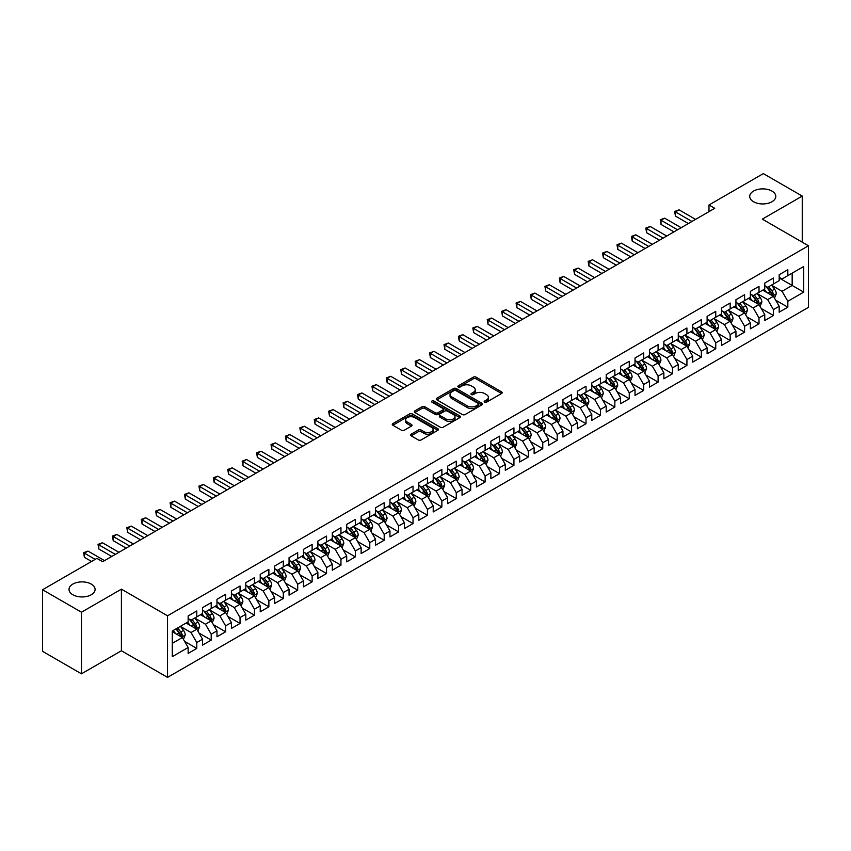 <?xml version="1.0" encoding="UTF-8"?>
<svg xmlns="http://www.w3.org/2000/svg" width="851" height="851" viewBox="0 0 851 851"><rect width="100%" height="100%" fill="white"/><g stroke="black" fill="none" stroke-linecap="round" stroke-linejoin="round"><path stroke-width="1.28" d="M484.57 402.183A1.404 0.808 0 0 0 486.549 402.183L501.59 393.502A2 1.159 0 0 0 502.175 392.683A2 1.159 0 0 0 501.59 391.864L476.113 377.163A2 1.159 0 0 0 473.284 377.163L458.253 385.843A1.404 0.808 0 0 0 457.849 386.407A1.404 0.808 0 0 0 458.253 386.982A1.404 0.808 0 0 0 460.231 386.982L462.178 385.865A6.404 3.702 0 0 1 471.241 385.865L473.358 387.088A6.404 3.702 0 0 1 475.23 389.705A6.404 3.702 0 0 1 473.358 392.311L471.411 393.439A1.404 0.808 0 0 0 471.007 394.013A1.404 0.808 0 0 0 471.411 394.577A1.404 0.808 0 0 0 473.39 394.577L475.337 393.46A6.404 3.702 0 0 1 484.4 393.46L486.517 394.683A6.404 3.702 0 0 1 488.389 397.3A6.404 3.702 0 0 1 486.517 399.906L484.57 401.034A1.404 0.808 0 0 0 484.166 401.608A1.404 0.808 0 0 0 484.57 402.183L484.57 401.034M91.27 584.094A13.052 7.531 0 0 0 77.058 582.456A13.052 7.531 0 0 0 69.005 589.413A13.052 7.531 0 0 0 72.824 594.743A13.052 7.531 0 0 0 87.047 596.381A13.052 7.531 0 0 0 95.099 589.413A13.052 7.531 0 0 0 91.27 584.094M771.974 191.092A13.052 7.531 0 0 0 757.762 189.454A13.052 7.531 0 0 0 749.71 196.411A13.052 7.531 0 0 0 753.529 201.74A13.052 7.531 0 0 0 767.751 203.378A13.052 7.531 0 0 0 775.804 196.411A13.052 7.531 0 0 0 771.974 191.092M411.171 434.18A2 1.159 0 0 0 410.586 434.999A2 1.159 0 0 0 411.171 435.818L418.32 439.946A2 1.159 0 0 0 421.149 439.946L437.839 430.298A2 1.159 0 0 0 438.425 429.489A2 1.159 0 0 0 437.839 428.67L412.373 413.958A2 1.159 0 0 0 409.544 413.958L392.843 423.607A2 1.159 0 0 0 392.258 424.415A2 1.159 0 0 0 392.843 425.234L401.481 430.223A2 1.159 0 0 0 404.31 430.223L411.448 426.096A2 1.159 0 0 0 412.044 425.277A2 1.159 0 0 0 411.448 424.458L407.172 421.99A5.351 3.096 0 0 1 405.608 419.809A5.351 3.096 0 0 1 408.905 416.947A5.351 3.096 0 0 1 414.745 417.618L431.51 427.298A5.351 3.096 0 0 1 433.074 429.489A5.351 3.096 0 0 1 429.776 432.34A5.351 3.096 0 0 1 423.936 431.67L421.149 430.053A2 1.159 0 0 0 418.32 430.053L411.171 434.18L411.171 435.818L418.32 431.723L418.32 430.053M81.473 612.22L81.473 673.811L121.406 650.76L121.406 589.169L81.473 612.22L42.55 589.754L96.897 558.373L102.663 561.703L714.744 208.314L708.979 204.985L708.979 211.644M121.406 589.169L167.53 615.794L808.45 245.769L808.45 307.36L167.53 677.385L167.53 615.794M802.248 242.195L802.248 196.081L762.315 219.132L808.45 245.769M802.248 196.081L763.326 173.615L708.979 204.985M462.316 414.533A2 1.159 0 0 0 465.157 414.533L481.847 404.895A2 1.159 0 0 0 482.432 404.076A2 1.159 0 0 0 481.847 403.257L456.381 388.556A2 1.159 0 0 0 453.551 388.556L436.85 398.194A2 1.159 0 0 0 436.265 399.013A2 1.159 0 0 0 436.85 399.832L462.316 414.533M432.531 402.48A1.404 0.808 0 0 1 433.946 402.683L433.946 401.012L459.848 415.969A2 1.159 0 0 1 460.434 416.777A2 1.159 0 0 1 459.848 417.596L443.148 427.234A2 1.159 0 0 1 440.318 427.234L414.852 412.533L421.99 408.437L421.99 406.778L414.852 410.895A2 1.159 0 0 0 414.267 411.714A2 1.159 0 0 0 414.852 412.533L414.852 410.895M421.99 408.437A2 1.159 0 0 1 424.83 408.437L424.83 406.778A2 1.159 0 0 0 421.99 406.778M424.83 406.778L435.159 412.735A2 1.159 0 0 0 437.988 412.735L442.722 410.001A2 1.159 0 0 0 443.307 409.182A2 1.159 0 0 0 442.722 408.363L431.968 402.161A1.404 0.808 0 0 1 431.563 401.587A1.404 0.808 0 0 1 432.425 400.842A1.404 0.808 0 0 1 433.946 401.012M779.186 277.979L792.164 285.468L792.164 273.15L803.695 266.491L787.835 275.65L787.835 269.735L779.186 274.735L779.186 280.639L773.421 283.968L773.421 278.064L764.772 283.053L764.772 288.968L759.007 292.297L759.007 286.383L750.359 291.382L750.359 297.286L744.593 300.616L744.593 294.712L735.945 299.701L735.945 305.615L730.169 308.934L730.169 303.03L721.52 308.019L721.52 313.934L715.755 317.263L715.755 311.349L707.107 316.349L707.107 322.252L701.341 325.582L701.341 319.678L692.693 324.667L692.693 330.582L686.927 333.911L686.927 327.997L678.279 332.996L678.279 338.9L672.513 342.23L672.513 336.326L663.865 341.315L663.865 347.229L658.1 350.548L658.1 344.644L649.451 349.633L649.451 355.548L643.675 358.877L643.675 352.963L635.027 357.963L635.027 363.866L629.261 367.196L629.261 361.292L620.613 366.281L620.613 372.195L614.847 375.525L614.847 369.611L606.199 374.61L606.199 380.514L600.434 383.844L600.434 377.94L591.785 382.929L591.785 388.843L586.02 392.162L586.02 386.258L577.372 391.247L577.372 397.162L571.606 400.491L571.606 394.577L562.958 399.576L562.958 405.48L557.182 408.81L557.182 402.906L548.533 407.895L548.533 413.809L542.768 417.139L542.768 411.224L534.12 416.224L534.12 422.128L528.354 425.457L528.354 419.554L519.706 424.543L519.706 430.457L513.94 433.776L513.94 427.872L505.292 432.861L505.292 438.776L499.526 442.105L499.526 436.191L490.878 441.19L490.878 447.094L485.113 450.424L485.113 444.52L476.464 449.509L476.464 455.423L470.688 458.753L470.688 452.838L462.04 457.838L462.04 463.742L456.274 467.071L456.274 461.168L447.626 466.157L447.626 472.071L441.86 475.39L441.86 469.486L433.212 474.475L433.212 480.389L427.447 483.719L427.447 477.805L418.798 482.804L418.798 488.708L413.033 492.038L413.033 486.134L404.385 491.123L404.385 497.037L398.619 500.367L398.619 494.452L389.971 499.452L389.971 505.356L384.195 508.685L384.195 502.781L375.546 507.77L375.546 513.674L369.781 517.004L369.781 511.1L361.132 516.089L361.132 522.003L355.367 525.333L355.367 519.418L346.719 524.418L346.719 530.322L340.953 533.651L340.953 527.748L332.305 532.737L332.305 538.651L326.539 541.981L326.539 536.066L317.891 541.066L317.891 546.97L312.126 550.299L312.126 544.395L303.477 549.384L303.477 555.288L297.701 558.618L297.701 552.714L289.053 557.703L289.053 563.617L283.287 566.947L283.287 561.032L274.639 566.032L274.639 571.936L268.873 575.265L268.873 569.362L260.225 574.351L260.225 580.265L254.46 583.595L254.46 577.68L245.811 582.68L245.811 588.584L240.046 591.913L240.046 586.009L231.398 590.998L231.398 596.902L225.632 600.232L225.632 594.328L216.984 599.317L216.984 605.231L211.208 608.561L211.208 602.646L202.559 607.646L202.559 613.55L196.794 616.879L196.794 610.975L188.145 615.964L188.145 621.879L172.285 631.027L172.285 656.664L188.145 647.505L182.38 637.527L172.285 631.697M803.695 266.491L803.695 292.127L787.835 301.286L782.069 291.297L771.623 285.266M775.655 300.158L787.835 307.19L787.835 301.286M787.835 307.19L779.186 312.189L779.186 306.275L773.421 309.604L767.655 299.616L757.199 293.584M761.241 308.488L773.421 315.519L773.421 309.604M773.421 315.519L764.772 320.508L764.772 314.604L759.007 317.934L753.241 307.945L742.785 301.903M746.827 316.806L759.007 323.837L759.007 317.934M759.007 323.837L750.359 328.826L750.359 322.923L744.593 326.252L738.828 316.264L728.371 310.232M732.413 325.125L744.593 332.156L744.593 326.252M744.593 332.156L735.945 337.156L735.945 331.241L730.169 334.571L724.403 324.582L713.957 318.551M717.989 333.454L730.169 340.485L730.169 334.571M730.169 340.485L721.52 345.474L721.52 339.57L715.755 342.9L709.989 332.911L699.543 326.88M703.575 341.772L715.755 348.804L715.755 342.9M715.755 348.804L707.107 353.803L707.107 347.889L701.341 351.218L695.575 341.23L685.129 335.198M689.161 350.101L701.341 357.133L701.341 351.218M701.341 357.133L692.693 362.122L692.693 356.218L686.927 359.548L681.162 349.559L670.705 343.517M674.747 358.42L686.927 365.451L686.927 359.548M686.927 365.451L678.279 370.44L678.279 364.536L672.513 367.866L666.748 357.877L656.291 351.846M660.333 366.738L672.513 373.77L672.513 367.866M672.513 373.77L663.865 378.769L663.865 372.855L658.1 376.185L652.334 366.196L641.877 360.164M645.92 375.068L658.1 382.099L658.1 376.185M658.1 382.099L649.451 387.088L649.451 381.184L643.675 384.514L637.91 374.525L627.464 368.494M631.495 383.386L643.675 390.418L643.675 384.514M643.675 390.418L635.027 395.417L635.027 389.503L629.261 392.832L623.496 382.844L613.05 376.812M617.081 391.705L629.261 398.747L629.261 392.832M629.261 398.747L620.613 403.736L620.613 397.832L614.847 401.161L609.082 391.173L598.636 385.131M602.668 400.034L614.847 407.065L614.847 401.161M614.847 407.065L606.199 412.054L606.199 406.15L600.434 409.48L594.668 399.491L584.212 393.46M588.254 408.352L600.434 415.384L600.434 409.48M600.434 415.384L591.785 420.383L591.785 414.469L586.02 417.798L580.254 407.81L569.798 401.778M573.84 416.682L586.02 423.713L586.02 417.798M586.02 423.713L577.372 428.702L577.372 422.798L571.606 426.128L565.841 416.139L555.384 410.108M559.426 425L571.606 432.031L571.606 426.128M571.606 432.031L562.958 437.031L562.958 431.117L557.182 434.446L551.416 424.458L540.97 418.426M545.002 433.319L557.182 440.361L557.182 434.446M557.182 440.361L548.533 445.35L548.533 439.446L542.768 442.765L537.002 432.787L526.556 426.745M530.588 441.648L542.768 448.679L542.768 442.765M542.768 448.679L534.12 453.668L534.12 447.764L528.354 451.094L522.588 441.105L512.142 435.074M516.174 449.966L528.354 456.998L528.354 451.094M528.354 456.998L519.706 461.997L519.706 456.083L513.94 459.412L508.175 449.424L497.718 443.392M501.76 458.295L513.94 465.327L513.94 459.412M513.94 465.327L505.292 470.316L505.292 464.412L499.526 467.742L493.761 457.753L483.304 451.721M487.346 466.614L499.526 473.645L499.526 467.742M499.526 473.645L490.878 478.645L490.878 472.73L485.113 476.06L479.347 466.071L468.89 460.04M472.933 474.932L485.113 481.974L485.113 476.06M485.113 481.974L476.464 486.963L476.464 481.06L470.688 484.379L464.923 474.401L454.477 468.358M458.508 483.262L470.688 490.293L470.688 484.379M470.688 490.293L462.04 495.282L462.04 489.378L456.274 492.708L450.509 482.719L440.063 476.688M444.094 491.58L456.274 498.612L456.274 492.708M456.274 498.612L447.626 503.611L447.626 497.697L441.86 501.026L436.095 491.038L425.649 485.006M429.681 499.909L441.86 506.941L441.86 501.026M441.86 506.941L433.212 511.93L433.212 506.026L427.447 509.355L421.681 499.367L411.224 493.335M415.267 508.228L427.447 515.259L427.447 509.355M427.447 515.259L418.798 520.259L418.798 514.344L413.033 517.674L407.267 507.685L396.811 501.654M400.853 516.546L413.033 523.588L413.033 517.674M413.033 523.588L404.385 528.577L404.385 522.674L398.619 525.992L392.854 516.014L382.397 509.972M386.439 524.876L398.619 531.907L398.619 525.992M398.619 531.907L389.971 536.896L389.971 530.992L384.195 534.322L378.429 524.333L367.983 518.302M372.015 533.194L384.195 540.225L384.195 534.322M384.195 540.225L375.546 545.225L375.546 539.311L369.781 542.64L364.015 532.652L353.569 526.62M357.601 541.523L369.781 548.555L369.781 542.64M369.781 548.555L361.132 553.544L361.132 547.64L355.367 550.969L349.601 540.981L339.155 534.949M343.187 549.842L355.367 556.873L355.367 550.969M355.367 556.873L346.719 561.873L346.719 555.958L340.953 559.288L335.188 549.299L324.731 543.268M328.773 558.16L340.953 565.202L340.953 559.288M340.953 565.202L332.305 570.191L332.305 564.287L326.539 567.606L320.774 557.628L310.317 551.586M314.359 566.489L326.539 573.521L326.539 567.606M326.539 573.521L317.891 578.51L317.891 572.606L312.126 575.936L306.36 565.947L295.903 559.915M299.946 574.808L312.126 581.839L312.126 575.936M312.126 581.839L303.477 586.839L303.477 580.925L297.701 584.254L291.936 574.265L281.49 568.234M285.521 583.137L297.701 590.168L297.701 584.254M297.701 590.168L289.053 595.157L289.053 589.254L283.287 592.583L277.522 582.595L267.076 576.563M271.107 591.456L283.287 598.487L283.287 592.583M283.287 598.487L274.639 603.487L274.639 597.572L268.873 600.902L263.108 590.913L252.662 584.882M256.694 599.774L268.873 606.816L268.873 600.902M268.873 606.816L260.225 611.805L260.225 605.891L254.46 609.22L248.694 599.242L238.237 593.2M242.28 608.103L254.46 615.135L254.46 609.22M254.46 615.135L245.811 620.124L245.811 614.22L240.046 617.549L234.28 607.561L223.824 601.529M227.866 616.422L240.046 623.453L240.046 617.549M240.046 623.453L231.398 628.453L231.398 622.538L225.632 625.868L219.866 615.879L209.41 609.848M213.452 624.751L225.632 631.782L225.632 625.868M225.632 631.782L216.984 636.771L216.984 630.868L211.208 634.197L205.442 624.208L194.996 618.177M199.028 633.07L211.208 640.101L211.208 634.197M211.208 640.101L202.559 645.101L202.559 639.186L196.794 642.516L191.028 632.527L180.582 626.496M184.614 641.388L196.794 648.43L196.794 642.516M196.794 648.43L188.145 653.419L188.145 647.505M188.145 618.549L191.028 620.209L196.794 616.879M172.285 643.345L182.38 637.527M202.559 610.22L205.442 611.89L211.208 608.561M191.028 632.527L196.794 629.197L186.124 623.038M202.559 639.186L196.794 629.197M216.984 601.902L219.866 603.561L225.632 600.232M205.442 624.208L211.208 620.879L200.549 614.72M216.984 630.868L211.208 620.879M231.398 593.583L234.28 595.243L240.046 591.913M219.866 615.879L225.632 612.55L214.963 606.391M231.398 622.538L225.632 612.55M245.811 585.254L248.694 586.924L254.46 583.595M234.28 607.561L240.046 604.231L229.376 598.072M245.811 614.22L240.046 604.231M260.225 576.935L263.108 578.595L268.873 575.265M248.694 599.242L254.46 595.913L243.79 589.754M260.225 605.891L254.46 595.913M274.639 568.606L277.522 570.276L283.287 566.947M263.108 590.913L268.873 587.584L258.204 581.424M274.639 597.572L268.873 587.584M289.053 560.288L291.936 561.947L297.701 558.618M277.522 582.595L283.287 579.265L272.618 573.106M289.053 589.254L283.287 579.265M303.477 551.969L306.36 553.629L312.126 550.299M291.936 574.265L297.701 570.936L287.042 564.777M303.477 580.925L297.701 570.936M317.891 543.64L320.774 545.31L326.539 541.981M306.36 565.947L312.126 562.617L301.456 556.458M317.891 572.606L312.126 562.617M332.305 535.322L335.188 536.981L340.953 533.651M320.774 557.628L326.539 554.299L315.87 548.14M332.305 564.287L326.539 554.299M346.719 526.992L349.601 528.662L355.367 525.333M335.188 549.299L340.953 545.97L330.284 539.811M346.719 555.958L340.953 545.97M361.132 518.674L364.015 520.333L369.781 517.004M349.601 540.981L355.367 537.651L344.698 531.492M361.132 547.64L355.367 537.651M375.546 510.355L378.429 512.015L384.195 508.685M364.015 532.652L369.781 529.322L359.111 523.163M375.546 539.311L369.781 529.322M389.971 502.026L392.854 503.696L398.619 500.367M378.429 524.333L384.195 521.003L373.536 514.844M389.971 530.992L384.195 521.003M404.385 493.708L407.267 495.367L413.033 492.038M392.854 516.014L398.619 512.685L387.95 506.526M404.385 522.674L398.619 512.685M418.798 485.378L421.681 487.049L427.447 483.719M407.267 507.685L413.033 504.356L402.363 498.197M418.798 514.344L413.033 504.356M433.212 477.06L436.095 478.719L441.86 475.39M421.681 499.367L427.447 496.037L416.777 489.878M433.212 506.026L427.447 496.037M447.626 468.741L450.509 470.401L456.274 467.071M436.095 491.038L441.86 487.708L431.191 481.549M447.626 497.697L441.86 487.708M462.04 460.412L464.923 462.082L470.688 458.753M450.509 482.719L456.274 479.39L445.605 473.23M462.04 489.378L456.274 479.39M476.464 452.094L479.347 453.753L485.113 450.424M464.923 474.401L470.688 471.071L460.029 464.912M476.464 481.06L470.688 471.071M490.878 443.765L493.761 445.435L499.526 442.105M479.347 466.071L485.113 462.742L474.443 456.583M490.878 472.73L485.113 462.742M505.292 435.446L508.175 437.106L513.94 433.776M493.761 457.753L499.526 454.423L488.857 448.264M505.292 464.412L499.526 454.423M519.706 427.128L522.588 428.787L528.354 425.457M508.175 449.424L513.94 446.094L503.271 439.935M519.706 456.083L513.94 446.094M534.12 418.798L537.002 420.468L542.768 417.139M522.588 441.105L528.354 437.776L517.685 431.617M534.12 447.764L528.354 437.776M548.533 410.48L551.416 412.139L557.182 408.81M537.002 432.787L542.768 429.457L532.098 423.298M548.533 439.446L542.768 429.457M562.958 402.151L565.841 403.821L571.606 400.491M551.416 424.458L557.182 421.128L546.523 414.969M562.958 431.117L557.182 421.128M577.372 393.832L580.254 395.492L586.02 392.162M565.841 416.139L571.606 412.809L560.937 406.65M577.372 422.798L571.606 412.809M591.785 385.514L594.668 387.173L600.434 383.844M580.254 407.81L586.02 404.48L575.35 398.321M591.785 414.469L586.02 404.48M606.199 377.184L609.082 378.855L614.847 375.525M594.668 399.491L600.434 396.162L589.764 390.003M606.199 406.15L600.434 396.162M620.613 368.866L623.496 370.525L629.261 367.196M609.082 391.173L614.847 387.843L604.178 381.684M620.613 397.832L614.847 387.843M635.027 360.537L637.91 362.207L643.675 358.877M623.496 382.844L629.261 379.514L618.592 373.355M635.027 389.503L629.261 379.514M649.451 352.218L652.334 353.878L658.1 350.548M637.91 374.525L643.675 371.196L633.016 365.036M649.451 381.184L643.675 371.196M663.865 343.9L666.748 345.559L672.513 342.23M652.334 366.196L658.1 362.866L647.43 356.707M663.865 372.855L658.1 362.866M678.279 335.571L681.162 337.241L686.927 333.911M666.748 357.877L672.513 354.548L661.844 348.389M678.279 364.536L672.513 354.548M692.693 327.252L695.575 328.911L701.341 325.582M681.162 349.559L686.927 346.229L676.258 340.07M692.693 356.218L686.927 346.229M707.107 318.923L709.989 320.593L715.755 317.263M695.575 341.23L701.341 337.9L690.672 331.741M707.107 347.889L701.341 337.9M721.52 310.604L724.403 312.264L730.169 308.934M709.989 332.911L715.755 329.582L705.085 323.423M721.52 339.57L715.755 329.582M735.945 302.286L738.828 303.945L744.593 300.616M724.403 324.582L730.169 321.252L719.51 315.093M735.945 331.241L730.169 321.252M750.359 293.957L753.241 295.627L759.007 292.297M738.828 316.264L744.593 312.934L733.924 306.775M750.359 322.923L744.593 312.934M764.772 285.638L767.655 287.298L773.421 283.968M753.241 307.945L759.007 304.615L748.337 298.456M764.772 314.604L759.007 304.615M779.186 277.309L782.069 278.979L787.835 275.65M767.655 299.616L773.421 296.286L762.751 290.127M779.186 306.275L773.421 296.286M42.55 589.754L42.55 651.334L81.473 673.811M121.406 650.76L167.53 677.385M782.069 291.297L792.164 285.468L803.695 292.127M485.134 402.374L486.517 401.576A6.404 3.702 0 0 0 488.389 398.959L488.389 397.3M475.23 389.705L475.23 391.364A6.404 3.702 0 0 1 473.358 393.981L471.975 394.779M501.558 393.513L476.113 378.823A2 1.159 0 0 0 473.284 378.823L458.817 387.184M481.847 403.257L481.847 404.895L456.381 390.215A2 1.159 0 0 0 453.551 390.215L436.882 399.842M478.315 404.65A1.404 0.808 0 0 0 478.719 404.076A1.404 0.808 0 0 0 478.315 403.502L455.955 390.598A1.404 0.808 0 0 0 453.977 390.598L451.924 391.779A6.404 3.702 0 0 0 450.041 394.396A6.404 3.702 0 0 0 451.924 397.013L467.199 405.831A6.404 3.702 0 0 0 476.262 405.831L478.315 404.65L478.315 406.31A1.404 0.808 0 0 0 478.719 405.746L478.719 404.076M450.041 394.396L450.041 396.066A6.404 3.702 0 0 0 451.924 398.672L451.924 397.013M478.315 406.31L476.262 407.501A6.404 3.702 0 0 1 467.199 407.501L451.924 398.672M424.83 408.437L435.159 414.405A2 1.159 0 0 0 437.988 414.405L442.722 411.661A2 1.159 0 0 0 443.307 410.852L443.307 409.182M433.946 402.683L459.817 417.618M445.871 418.926A5.351 3.096 0 0 0 451.711 419.596A5.351 3.096 0 0 0 455.008 416.745A5.351 3.096 0 0 0 453.445 414.554L447.53 411.139A2 1.159 0 0 0 444.701 411.139L439.967 413.884A2 1.159 0 0 0 439.382 414.703A2 1.159 0 0 0 439.967 415.511L445.871 418.926L445.871 420.585A5.351 3.096 0 0 0 451.711 421.256A5.351 3.096 0 0 0 455.008 418.405L455.008 416.745M439.382 414.703L439.382 416.362A2 1.159 0 0 0 439.967 417.181L439.967 415.511M445.871 420.585L439.967 417.181M433.074 429.489L433.074 431.149A5.351 3.096 0 0 1 429.776 433.999A5.351 3.096 0 0 1 423.936 433.329L421.149 431.723A2 1.159 0 0 0 418.32 431.723M405.608 419.809L405.608 421.468A5.351 3.096 0 0 0 407.172 423.649L407.172 421.99M411.427 426.106L407.172 423.649M437.818 430.319L412.373 415.628A2 1.159 0 0 0 409.544 415.628L392.875 425.255M774.484 298.137L776.272 293.776A5.404 3.117 -120 0 0 774.548 289.17L771.485 285.085M766.613 292.361L764.283 289.244M766.049 286.372L770.081 291.755A5.404 3.117 60 0 1 771.623 295.01L773.357 294.01A5.404 3.117 -120 0 0 771.814 290.755L768.751 286.67M766.996 286.925L770.783 291.967A2.755 1.585 60 0 1 771.283 292.808L773.357 294.01M691.969 221.462L675.439 211.92L679.045 209.835L695.575 219.388M688.363 223.547L675.439 216.08L675.439 211.92L674.641 211.463L679.045 209.835M675.439 216.08L674.641 211.463M760.071 306.456L761.858 302.094A5.404 3.117 -120 0 0 760.134 297.499L757.071 293.414M752.188 300.68L749.869 297.573M751.635 294.701L755.667 300.073A5.404 3.117 60 0 1 757.209 303.328L758.943 302.328A5.404 3.117 -120 0 0 757.39 299.084L754.337 294.989M752.582 295.244L756.369 300.297A2.755 1.585 60 0 1 756.869 301.126L758.943 302.328M745.657 314.785L747.444 310.424A5.404 3.117 -120 0 0 745.721 305.817L742.657 301.733M737.774 308.998L735.445 305.892M737.221 303.02L741.253 308.402A5.404 3.117 60 0 1 742.795 311.647L744.529 310.647A5.404 3.117 -120 0 0 742.976 307.402L739.913 303.318M738.168 303.573L741.955 308.615A2.755 1.585 60 0 1 742.455 309.456L744.529 310.647M677.556 229.791L661.025 220.239L664.631 218.164L681.162 227.706M673.949 231.866L661.025 224.409L661.025 220.239L660.227 219.781L664.631 218.164M661.025 224.409L660.227 219.781M663.142 238.11L646.611 228.568L650.207 226.483L666.748 236.035M659.536 240.195L646.611 232.727L646.611 228.568L645.813 228.111L650.207 226.483M646.611 232.727L645.813 228.111M731.243 323.103L733.03 318.742A5.404 3.117 -120 0 0 731.307 314.147L728.243 310.051M723.361 317.327L721.031 314.221M722.807 311.338L726.839 316.721A5.404 3.117 60 0 1 728.382 319.976L730.115 318.976A5.404 3.117 -120 0 0 728.562 315.721L725.499 311.636M723.754 311.892L727.541 316.944A2.755 1.585 60 0 1 728.041 317.774L730.115 318.976M716.829 331.433L718.616 327.071A5.404 3.117 -120 0 0 716.882 322.465L713.829 318.38M708.947 325.646L706.617 322.54M708.383 319.668L712.415 325.05A5.404 3.117 60 0 1 713.968 328.295L715.691 327.295A5.404 3.117 -120 0 0 714.149 324.05L711.085 319.955M709.34 320.21L713.117 325.263A2.755 1.585 60 0 1 713.617 326.103L715.691 327.295M648.728 246.439L632.187 236.886L635.793 234.812L652.334 244.354M645.122 248.513L632.187 241.046L632.187 236.886L631.399 236.429L635.793 234.812M632.187 241.046L631.399 236.429M634.314 254.757L617.773 245.216L621.379 243.131L637.91 252.673M630.708 256.842L617.773 249.375L617.773 245.216L616.986 244.758L621.379 243.131M617.773 249.375L616.986 244.758M702.405 339.751L704.192 335.39A5.404 3.117 -120 0 0 702.469 330.784L699.405 326.699M694.533 333.975L692.203 330.858M693.969 327.986L698.001 333.369A5.404 3.117 60 0 1 699.554 336.613L701.277 335.624A5.404 3.117 -120 0 0 699.735 332.369L696.671 328.284M694.927 328.539L698.703 333.581A2.755 1.585 60 0 1 699.203 334.422L701.277 335.624M619.89 263.076L603.359 253.534L606.965 251.449L623.496 261.002M616.294 265.161L603.359 257.693L603.359 253.534L602.572 253.077L606.965 251.449M603.359 257.693L602.572 253.077M687.991 348.07L689.778 343.708A5.404 3.117 -120 0 0 688.055 339.113L684.991 335.028M680.119 342.293L677.79 339.187M679.555 336.315L683.587 341.687A5.404 3.117 60 0 1 685.129 344.942L686.863 343.942A5.404 3.117 -120 0 0 685.321 340.698L682.257 336.602M680.502 336.858L684.289 341.911A2.755 1.585 60 0 1 684.789 342.74L686.863 343.942M605.476 271.405L588.945 261.853L592.551 259.778L609.082 269.32M601.87 273.479L588.945 266.023L588.945 261.853L588.147 261.395L592.551 259.778M588.945 266.023L588.147 261.395M673.577 356.399L675.364 352.037A5.404 3.117 -120 0 0 673.641 347.431L670.577 343.347M665.695 350.612L663.376 347.506M665.142 344.634L669.173 350.016A5.404 3.117 60 0 1 670.716 353.261L672.45 352.261A5.404 3.117 -120 0 0 670.896 349.016L667.844 344.932M666.088 345.187L669.875 350.229A2.755 1.585 60 0 1 670.375 351.069L672.45 352.261M659.163 364.717L660.95 360.356A5.404 3.117 -120 0 0 659.227 355.761L656.164 351.665M651.281 358.941L648.951 355.835M650.728 352.952L654.759 358.335A5.404 3.117 60 0 1 656.302 361.59L658.036 360.59A5.404 3.117 -120 0 0 656.483 357.335L653.419 353.25M651.675 353.505L655.461 358.558A2.755 1.585 60 0 1 655.961 359.388L658.036 360.59M644.75 373.046L646.537 368.685A5.404 3.117 -120 0 0 644.813 364.079L641.75 359.994M636.867 367.26L634.538 364.154M636.314 361.281L640.346 366.664A5.404 3.117 60 0 1 641.888 369.908L643.622 368.909A5.404 3.117 -120 0 0 642.069 365.664L639.005 361.569M637.261 361.824L641.048 366.877A2.755 1.585 60 0 1 641.548 367.717L643.622 368.909M630.336 381.365L632.123 377.004A5.404 3.117 -120 0 0 630.389 372.398L627.336 368.313M622.453 375.589L620.124 372.472M621.89 369.6L625.921 374.983A5.404 3.117 60 0 1 627.474 378.227L629.197 377.238A5.404 3.117 -120 0 0 627.655 373.983L624.591 369.898M622.847 370.153L626.623 375.195A2.755 1.585 60 0 1 627.123 376.036L629.197 377.238M615.911 389.684L617.698 385.322A5.404 3.117 -120 0 0 615.975 380.727L612.911 376.642M608.039 383.907L605.71 380.801M607.476 377.929L611.507 383.301A5.404 3.117 60 0 1 613.06 386.556L614.784 385.556A5.404 3.117 -120 0 0 613.241 382.312L610.178 378.216M608.433 378.472L612.209 383.524A2.755 1.585 60 0 1 612.709 384.354L614.784 385.556M601.497 398.013L603.285 393.651A5.404 3.117 -120 0 0 601.561 389.045L598.498 384.96M593.626 392.226L591.296 389.12M593.062 386.248L597.094 391.63A5.404 3.117 60 0 1 598.636 394.875L600.37 393.875A5.404 3.117 -120 0 0 598.827 390.63L595.764 386.545M594.009 386.801L597.796 391.843A2.755 1.585 60 0 1 598.296 392.683L600.37 393.875M587.084 406.331L588.871 401.97A5.404 3.117 -120 0 0 587.147 397.374L584.084 393.279M579.201 400.555L576.882 397.449M578.648 394.566L582.68 399.949A5.404 3.117 60 0 1 584.222 403.204L585.956 402.204A5.404 3.117 -120 0 0 584.403 398.949L581.35 394.864M579.595 395.119L583.382 400.172A2.755 1.585 60 0 1 583.882 401.002L585.956 402.204M572.67 414.66L574.457 410.299A5.404 3.117 -120 0 0 572.734 405.693L569.67 401.608M564.787 408.874L562.458 405.767M564.234 402.895L568.266 408.278A5.404 3.117 60 0 1 569.808 411.522L571.542 410.522A5.404 3.117 -120 0 0 569.989 407.278L566.926 403.183M565.181 403.438L568.968 408.491A2.755 1.585 60 0 1 569.468 409.331L571.542 410.522M558.256 422.979L560.043 418.618A5.404 3.117 -120 0 0 558.32 414.011L555.256 409.927M550.374 417.192L548.044 414.086M549.82 411.214L553.852 416.596A5.404 3.117 60 0 1 555.395 419.841L557.128 418.852A5.404 3.117 -120 0 0 555.575 415.596L552.512 411.512M550.767 411.767L554.554 416.809A2.755 1.585 60 0 1 555.054 417.65L557.128 418.852M543.842 431.297L545.629 426.936A5.404 3.117 -120 0 0 543.895 422.341L540.842 418.256M535.96 425.521L533.63 422.415M535.396 419.543L539.428 424.915A5.404 3.117 60 0 1 540.981 428.17L542.704 427.17A5.404 3.117 -120 0 0 541.162 423.926L538.098 419.83M536.353 420.086L540.13 425.138A2.755 1.585 60 0 1 540.63 425.968L542.704 427.17M529.418 439.627L531.205 435.265A5.404 3.117 -120 0 0 529.482 430.659L526.418 426.574M521.546 433.84L519.216 430.734M520.982 427.862L525.014 433.244A5.404 3.117 60 0 1 526.567 436.489L528.29 435.489A5.404 3.117 -120 0 0 526.748 432.244L523.684 428.159M521.94 428.415L525.716 433.457A2.755 1.585 60 0 1 526.216 434.297L528.29 435.489M515.004 447.945L516.791 443.584A5.404 3.117 -120 0 0 515.068 438.988L512.004 434.893M507.132 442.169L504.803 439.063M506.568 436.18L510.6 441.563A5.404 3.117 60 0 1 512.142 444.818L513.876 443.818A5.404 3.117 -120 0 0 512.334 440.563L509.27 436.478M507.515 436.733L511.302 441.786A2.755 1.585 60 0 1 511.802 442.616L513.876 443.818M500.59 456.274L502.377 451.913A5.404 3.117 -120 0 0 500.654 447.307L497.59 443.222M492.708 450.487L490.389 447.381M492.155 444.509L496.186 449.892A5.404 3.117 60 0 1 497.729 453.136L499.463 452.136A5.404 3.117 -120 0 0 497.909 448.892L494.856 444.796M493.101 445.052L496.888 450.105A2.755 1.585 60 0 1 497.388 450.945L499.463 452.136M486.176 464.593L487.963 460.231A5.404 3.117 -120 0 0 486.24 455.625L483.177 451.541M478.294 458.806L475.964 455.7M477.741 452.828L481.772 458.21A5.404 3.117 60 0 1 483.315 461.455L485.049 460.465A5.404 3.117 -120 0 0 483.496 457.21L480.432 453.126M478.688 453.381L482.474 458.423A2.755 1.585 60 0 1 482.974 459.263L485.049 460.465M471.762 472.911L473.55 468.55A5.404 3.117 -120 0 0 471.826 463.955L468.763 459.87M463.88 467.135L461.55 464.029M463.327 461.157L467.359 466.529A5.404 3.117 60 0 1 468.901 469.784L470.635 468.784A5.404 3.117 -120 0 0 469.082 465.54L466.018 461.444M464.274 461.699L468.061 466.752A2.755 1.585 60 0 1 468.561 467.582L470.635 468.784M457.349 481.24L459.136 476.879A5.404 3.117 -120 0 0 457.402 472.273L454.349 468.188M449.466 475.454L447.137 472.348M448.902 469.475L452.934 474.858A5.404 3.117 60 0 1 454.487 478.102L456.21 477.103A5.404 3.117 -120 0 0 454.668 473.858L451.604 469.773M449.86 470.029L453.636 475.071A2.755 1.585 60 0 1 454.136 475.911L456.21 477.103M442.924 489.559L444.711 485.198A5.404 3.117 -120 0 0 442.988 480.602L439.924 476.507M435.052 483.783L432.723 480.677M434.489 477.794L438.52 483.177A5.404 3.117 60 0 1 440.073 486.432L441.797 485.432A5.404 3.117 -120 0 0 440.254 482.177L437.191 478.092M435.446 478.347L439.222 483.4A2.755 1.585 60 0 1 439.722 484.23L441.797 485.432M428.51 497.888L430.298 493.527A5.404 3.117 -120 0 0 428.574 488.921L425.511 484.836M420.639 492.101L418.309 488.995M420.075 486.123L424.106 491.506A5.404 3.117 60 0 1 425.649 494.75L427.383 493.75A5.404 3.117 -120 0 0 425.84 490.506L422.777 486.41M421.022 486.666L424.809 491.718A2.755 1.585 60 0 1 425.309 492.559L427.383 493.75M414.097 506.207L415.884 501.845A5.404 3.117 -120 0 0 414.16 497.239L411.097 493.154M406.214 500.42L403.895 497.314M405.661 494.442L409.693 499.824A5.404 3.117 60 0 1 411.235 503.069L412.969 502.079A5.404 3.117 -120 0 0 411.416 498.824L408.363 494.739M406.608 494.995L410.395 500.037A2.755 1.585 60 0 1 410.895 500.877L412.969 502.079M399.683 514.525L401.47 510.164A5.404 3.117 -120 0 0 399.747 505.568L396.683 501.484M391.8 508.749L389.471 505.643M391.247 502.771L395.279 508.143A5.404 3.117 60 0 1 396.821 511.398L398.555 510.398A5.404 3.117 -120 0 0 397.002 507.153L393.939 503.058M392.194 503.313L395.981 508.366A2.755 1.585 60 0 1 396.481 509.196L398.555 510.398M385.269 522.854L387.056 518.493A5.404 3.117 -120 0 0 385.333 513.887L382.269 509.802M377.387 517.068L375.057 513.961M376.833 511.089L380.865 516.472A5.404 3.117 60 0 1 382.407 519.716L384.141 518.716A5.404 3.117 -120 0 0 382.588 515.472L379.525 511.387M377.78 511.642L381.567 516.685A2.755 1.585 60 0 1 382.067 517.525L384.141 518.716M591.062 279.724L574.531 270.182L578.137 268.097L594.668 277.649M587.456 281.809L574.531 274.341L574.531 270.182L573.734 269.724L578.137 268.097M574.531 274.341L573.734 269.724M576.648 288.053L560.118 278.5L563.713 276.426L580.254 285.968M573.042 290.127L560.118 282.66L560.118 278.5L559.32 278.043L563.713 276.426M560.118 282.66L559.32 278.043M562.234 296.371L545.693 286.83L549.299 284.745L565.841 294.286M558.628 298.456L545.693 290.989L545.693 286.83L544.906 286.372L549.299 284.745M545.693 290.989L544.906 286.372M547.821 304.69L531.279 295.148L534.885 293.063L551.416 302.616M544.215 306.775L531.279 299.307L531.279 295.148L530.492 294.691L534.885 293.063M531.279 299.307L530.492 294.691M533.396 313.019L516.865 303.467L520.472 301.392L537.002 310.934M529.801 315.093L516.865 307.636L516.865 303.467L516.078 303.009L520.472 301.392M516.865 307.636L516.078 303.009M518.982 321.338L502.452 311.796L506.058 309.711L522.588 319.263M515.376 323.423L502.452 315.955L502.452 311.796L501.654 311.338L506.058 309.711M502.452 315.955L501.654 311.338M504.569 329.667L488.038 320.114L491.644 318.04L508.175 327.582M500.962 331.741L488.038 324.274L488.038 320.114L487.24 319.657L491.644 318.04M488.038 324.274L487.24 319.657M490.155 337.985L473.624 328.443L477.22 326.358L493.761 335.9M486.549 340.07L473.624 332.603L473.624 328.443L472.826 327.986L477.22 326.358M473.624 332.603L472.826 327.986M475.741 346.304L459.2 336.762L462.806 334.677L479.347 344.23M472.135 348.389L459.2 340.921L459.2 336.762L458.412 336.305L462.806 334.677M459.2 340.921L458.412 336.305M461.327 354.633L444.786 345.08L448.392 343.006L464.923 352.548M457.721 356.707L444.786 349.25L444.786 345.08L443.999 344.623L448.392 343.006M444.786 349.25L443.999 344.623M446.903 362.951L430.372 353.41L433.978 351.325L450.509 360.877M443.307 365.036L430.372 357.569L430.372 353.41L429.585 352.952L433.978 351.325M430.372 357.569L429.585 352.952M432.489 371.281L415.958 361.728L419.564 359.654L436.095 369.196M428.883 373.355L415.958 365.887L415.958 361.728L415.16 361.271L419.564 359.654M415.958 365.887L415.16 361.271M418.075 379.599L401.544 370.057L405.15 367.972L421.681 377.514M414.469 381.684L401.544 374.217L401.544 370.057L400.747 369.6L405.15 367.972M401.544 374.217L400.747 369.6M403.661 387.918L387.131 378.376L390.726 376.291L407.267 385.843M400.055 390.003L387.131 382.535L387.131 378.376L386.333 377.918L390.726 376.291M387.131 382.535L386.333 377.918M389.247 396.247L372.706 386.694L376.312 384.62L392.854 394.162M385.641 398.321L372.706 390.864L372.706 386.694L371.919 386.237L376.312 384.62M372.706 390.864L371.919 386.237M374.834 404.565L358.292 395.024L361.898 392.939L378.429 402.491M371.227 406.65L358.292 399.183L358.292 395.024L357.505 394.566L361.898 392.939M358.292 399.183L357.505 394.566M360.409 412.895L343.878 403.342L347.485 401.268L364.015 410.81M356.814 414.969L343.878 407.501L343.878 403.342L343.091 402.885L347.485 401.268M343.878 407.501L343.091 402.885M345.995 421.213L329.465 411.671L333.071 409.586L349.601 419.128M342.389 423.298L329.465 415.831L329.465 411.671L328.667 411.214L333.071 409.586M329.465 415.831L328.667 411.214M331.582 429.532L315.051 419.99L318.657 417.905L335.188 427.457M327.975 431.617L315.051 424.149L315.051 419.99L314.253 419.532L318.657 417.905M315.051 424.149L314.253 419.532M317.168 437.861L300.637 428.308L304.233 426.234L320.774 435.776M313.562 439.935L300.637 432.478L300.637 428.308L299.839 427.851L304.233 426.234M300.637 432.478L299.839 427.851M302.754 446.179L286.213 436.637L289.819 434.553L306.36 444.105M299.148 448.264L286.213 440.797L286.213 436.637L285.425 436.18L289.819 434.553M286.213 440.797L285.425 436.18M370.855 531.173L372.642 526.812A5.404 3.117 -120 0 0 370.908 522.216L367.855 518.121M362.973 525.397L360.643 522.291M362.409 519.408L366.441 524.79A5.404 3.117 60 0 1 367.994 528.045L369.717 527.046A5.404 3.117 -120 0 0 368.175 523.79L365.111 519.706M363.366 519.961L367.143 525.014A2.755 1.585 60 0 1 367.643 525.844L369.717 527.046M288.34 454.508L271.799 444.956L275.405 442.882L291.936 452.424M284.734 456.583L271.799 449.115L271.799 444.956L271.012 444.499L275.405 442.882M271.799 449.115L271.012 444.499M356.431 539.502L358.218 535.141A5.404 3.117 -120 0 0 356.495 530.535L353.431 526.45M348.559 533.715L346.229 530.609M347.995 527.737L352.027 533.12A5.404 3.117 60 0 1 353.58 536.364L355.303 535.364A5.404 3.117 -120 0 0 353.761 532.12L350.697 528.024M348.953 528.28L352.729 533.332A2.755 1.585 60 0 1 353.229 534.173L355.303 535.364M273.916 462.827L257.385 453.285L260.991 451.2L277.522 460.742M270.32 464.912L257.385 457.444L257.385 453.285L256.598 452.828L260.991 451.2M257.385 457.444L256.598 452.828M342.017 547.821L343.804 543.459A5.404 3.117 -120 0 0 342.081 538.853L339.017 534.768M334.145 542.034L331.816 538.928M333.581 536.056L337.613 541.438A5.404 3.117 60 0 1 339.155 544.683L340.889 543.693A5.404 3.117 -120 0 0 339.347 540.438L336.283 536.353M334.528 536.609L338.315 541.651A2.755 1.585 60 0 1 338.815 542.491L340.889 543.693M259.502 471.146L242.971 461.604L246.577 459.519L263.108 469.071M255.896 473.23L242.971 465.763L242.971 461.604L242.173 461.146L246.577 459.519M242.971 465.763L242.173 461.146M327.603 556.139L329.39 551.778A5.404 3.117 -120 0 0 327.667 547.182L324.603 543.098M319.721 550.363L317.402 547.257M319.168 544.385L323.199 549.757A5.404 3.117 60 0 1 324.742 553.012L326.476 552.012A5.404 3.117 -120 0 0 324.922 548.757L321.869 544.672M320.114 544.927L323.901 549.98A2.755 1.585 60 0 1 324.401 550.81L326.476 552.012M245.088 479.475L228.557 469.922L232.163 467.848L248.694 477.39M241.482 481.549L228.557 474.092L228.557 469.922L227.76 469.465L232.163 467.848M228.557 474.092L227.76 469.465M313.189 564.468L314.976 560.107A5.404 3.117 -120 0 0 313.253 555.501L310.19 551.416M305.307 558.682L302.977 555.575M304.754 552.703L308.785 558.086A5.404 3.117 60 0 1 310.328 561.33L312.062 560.33A5.404 3.117 -120 0 0 310.509 557.086L307.445 553.001M305.7 553.256L309.487 558.299A2.755 1.585 60 0 1 309.987 559.139L312.062 560.33M230.674 487.793L214.144 478.251L217.739 476.166L234.28 485.719M227.068 489.878L214.144 482.411L214.144 478.251L213.346 477.794L217.739 476.166M214.144 482.411L213.346 477.794M298.775 572.787L300.563 568.425A5.404 3.117 -120 0 0 298.839 563.83L295.776 559.735M290.893 567.011L288.563 563.905M290.34 561.022L294.372 566.404A5.404 3.117 60 0 1 295.914 569.659L297.648 568.659A5.404 3.117 -120 0 0 296.095 565.404L293.031 561.32M291.287 561.575L295.074 566.628A2.755 1.585 60 0 1 295.574 567.457L297.648 568.659M216.26 496.122L199.719 486.57L203.325 484.496L219.866 494.037M212.654 498.197L199.719 490.729L199.719 486.57L198.932 486.112L203.325 484.496M199.719 490.729L198.932 486.112M284.362 581.116L286.149 576.755A5.404 3.117 -120 0 0 284.415 572.149L281.362 568.064M276.479 575.329L274.15 572.223M275.915 569.351L279.947 574.733A5.404 3.117 60 0 1 281.5 577.978L283.223 576.978A5.404 3.117 -120 0 0 281.681 573.734L278.617 569.638M276.873 569.893L280.649 574.946A2.755 1.585 60 0 1 281.149 575.787L283.223 576.978M201.847 504.441L185.305 494.899L188.911 492.814L205.442 502.356M198.24 506.526L185.305 499.058L185.305 494.899L184.518 494.442L188.911 492.814M185.305 499.058L184.518 494.442M269.937 589.435L271.724 585.073A5.404 3.117 -120 0 0 270.001 580.467L266.937 576.382M262.065 583.648L259.736 580.542M261.502 577.669L265.533 583.052A5.404 3.117 60 0 1 267.086 586.296L268.81 585.307A5.404 3.117 -120 0 0 267.267 582.052L264.204 577.967M262.459 578.223L266.235 583.265A2.755 1.585 60 0 1 266.735 584.105L268.81 585.307M187.422 512.759L170.891 503.218L174.498 501.133L191.028 510.685M183.827 514.844L170.891 507.377L170.891 503.218L170.104 502.76L174.498 501.133M170.891 507.377L170.104 502.76M255.523 597.753L257.31 593.392A5.404 3.117 -120 0 0 255.587 588.796L252.524 584.711M247.652 591.977L245.322 588.871M247.088 585.999L251.119 591.371A5.404 3.117 60 0 1 252.662 594.626L254.396 593.626A5.404 3.117 -120 0 0 252.853 590.371L249.79 586.286M248.035 586.541L251.822 591.594A2.755 1.585 60 0 1 252.321 592.424L254.396 593.626M173.008 521.089L156.478 511.536L160.084 509.462L176.614 519.004M169.402 523.163L156.478 515.706L156.478 511.536L155.68 511.079L160.084 509.462M156.478 515.706L155.68 511.079M241.11 606.082L242.897 601.721A5.404 3.117 -120 0 0 241.173 597.115L238.11 593.03M233.227 600.295L230.908 597.189M232.674 594.317L236.706 599.7A5.404 3.117 60 0 1 238.248 602.944L239.982 601.944A5.404 3.117 -120 0 0 238.429 598.7L235.376 594.615M233.621 594.87L237.408 599.912A2.755 1.585 60 0 1 237.908 600.753L239.982 601.944M158.594 529.407L142.064 519.865L145.67 517.78L162.201 527.333M154.988 531.492L142.064 524.025L142.064 519.865L141.266 519.408L145.67 517.78M142.064 524.025L141.266 519.408M226.696 614.401L228.483 610.039A5.404 3.117 -120 0 0 226.76 605.444L223.696 601.349M218.813 608.625L216.484 605.518M218.26 602.636L222.292 608.018A5.404 3.117 60 0 1 223.834 611.273L225.568 610.273A5.404 3.117 -120 0 0 224.015 607.018L220.952 602.933M219.207 603.189L222.994 608.242A2.755 1.585 60 0 1 223.494 609.071L225.568 610.273M144.181 537.736L127.65 528.184L131.245 526.109L147.787 535.651M140.575 539.811L127.65 532.343L127.65 528.184L126.852 527.726L131.245 526.109M127.65 532.343L126.852 527.726M212.282 622.73L214.069 618.358A5.404 3.117 -120 0 0 212.346 613.762L209.282 609.678M204.4 616.943L202.07 613.837M203.846 610.965L207.878 616.347A5.404 3.117 60 0 1 209.42 619.592L211.154 618.592A5.404 3.117 -120 0 0 209.601 615.347L206.538 611.252M204.793 611.507L208.58 616.56A2.755 1.585 60 0 1 209.08 617.4L211.154 618.592M129.767 546.055L113.226 536.513L116.832 534.428L133.373 543.97M126.161 548.14L113.226 540.672L113.226 536.513L112.438 536.056L116.832 534.428M113.226 540.672L112.438 536.056M197.868 631.048L199.655 626.687A5.404 3.117 -120 0 0 197.921 622.081L194.868 617.996M189.986 625.262L187.656 622.155M189.422 619.283L193.454 624.666A5.404 3.117 60 0 1 195.007 627.91L196.73 626.921A5.404 3.117 -120 0 0 195.187 623.666L192.124 619.581M190.379 619.836L194.156 624.879A2.755 1.585 60 0 1 194.656 625.719L196.73 626.921M115.353 554.373L98.812 544.831L102.418 542.747L118.949 552.299M111.747 556.458L98.812 548.991L98.812 544.831L98.025 544.374L102.418 542.747M98.812 548.991L98.025 544.374M183.444 639.367L185.231 635.006A5.404 3.117 -120 0 0 183.508 630.41L180.444 626.325M175.572 633.591L173.242 630.485M175.976 628.9L179.04 632.984A5.404 3.117 60 0 1 180.593 636.24L182.316 635.24A5.404 3.117 -120 0 0 180.774 631.985L177.71 627.9M176.359 628.687L179.742 633.208A2.755 1.585 60 0 1 180.242 634.038L182.316 635.24M95.163 559.373L84.398 553.15L88.004 551.076L104.535 560.618M91.568 561.447L84.398 557.32L84.398 553.15L83.611 552.693L88.004 551.076M84.398 557.32L83.611 552.693M486.517 401.576L486.517 399.906M471.411 394.577L471.411 393.439M473.358 393.981L473.358 392.311M458.253 386.982L458.253 385.843M473.284 378.823L473.284 377.163M476.113 378.823L476.113 377.163M501.59 393.502L501.59 391.864M436.85 399.832L436.85 398.194M453.551 390.215L453.551 388.556M456.381 390.215L456.381 388.556M467.199 407.501L467.199 405.831M476.262 407.501L476.262 405.831M435.159 414.405L435.159 412.735M437.988 414.405L437.988 412.735M442.722 411.661L442.722 410.001M459.848 417.596L459.848 415.969M421.149 431.723L421.149 430.053M423.936 433.329L423.936 431.67M411.448 426.096L411.448 424.458M392.843 425.234L392.843 423.607M409.544 415.628L409.544 413.958M412.373 415.628L412.373 413.958M437.839 430.298L437.839 428.67M772.74 295.903L776.24 293.882M771.814 290.755L774.548 289.17M767.825 293.063L770.081 291.755M758.326 304.222L761.826 302.201M757.39 299.084L760.134 297.499M753.412 301.382L755.667 300.073M743.912 312.54L747.412 310.53M742.976 307.402L745.721 305.817M738.998 309.7L741.253 308.402M729.498 320.87L732.988 318.848M728.562 315.721L731.307 314.147M724.573 318.029L726.839 316.721M715.085 329.188L718.574 327.167M714.149 324.05L716.882 322.465M710.159 326.348L712.415 325.05M700.66 337.507L704.16 335.496M699.735 332.369L702.469 330.784M695.746 334.677L698.001 333.369M686.246 345.836L689.746 343.815M685.321 340.698L688.055 339.113M681.332 342.996L683.587 341.687M671.833 354.154L675.332 352.144M670.896 349.016L673.641 347.431M666.918 351.314L669.173 350.016M657.419 362.483L660.919 360.462M656.483 357.335L659.227 355.761M652.504 359.643L654.759 358.335M643.005 370.802L646.494 368.781M642.069 365.664L644.813 364.079M638.08 367.962L640.346 366.664M628.591 379.12L632.08 377.11M627.655 373.983L630.389 372.398M623.666 376.291L625.921 374.983M614.167 387.45L617.666 385.429M613.241 382.312L615.975 380.727M609.252 384.609L611.507 383.301M599.753 395.768L603.253 393.758M598.827 390.63L601.561 389.045M594.838 392.928L597.094 391.63M585.339 404.097L588.839 402.076M584.403 398.949L587.147 397.374M580.425 401.257L582.68 399.949M570.925 412.416L574.425 410.395M569.989 407.278L572.734 405.693M566.011 409.576L568.266 408.278M556.511 420.734L560.001 418.724M555.575 415.596L558.32 414.011M551.586 417.905L553.852 416.596M542.098 429.064L545.587 427.042M541.162 423.926L543.895 422.341M537.172 426.223L539.428 424.915M527.673 437.382L531.173 435.372M526.748 432.244L529.482 430.659M522.759 434.542L525.014 433.244M513.259 445.711L516.759 443.69M512.334 440.563L515.068 438.988M508.345 442.871L510.6 441.563M498.846 454.03L502.345 452.009M497.909 448.892L500.654 447.307M493.931 451.19L496.186 449.892M484.432 462.348L487.931 460.338M483.496 457.21L486.24 455.625M479.517 459.519L481.772 458.21M470.018 470.677L473.507 468.656M469.082 465.54L471.826 463.955M465.093 467.837L467.359 466.529M455.604 478.996L459.093 476.985M454.668 473.858L457.402 472.273M450.679 476.156L452.934 474.858M441.18 487.325L444.679 485.304M440.254 482.177L442.988 480.602M436.265 484.485L438.52 483.177M426.766 495.644L430.266 493.623M425.84 490.506L428.574 488.921M421.851 492.803L424.106 491.506M412.352 503.962L415.852 501.952M411.416 498.824L414.16 497.239M407.438 501.122L409.693 499.824M397.938 512.291L401.438 510.27M397.002 507.153L399.747 505.568M393.024 509.451L395.279 508.143M383.524 520.61L387.014 518.599M382.588 515.472L385.333 513.887M378.599 517.77L380.865 516.472M369.111 528.939L372.6 526.918M368.175 523.79L370.908 522.216M364.185 526.099L366.441 524.79M354.686 537.258L358.186 535.236M353.761 532.12L356.495 530.535M349.772 534.417L352.027 533.12M340.272 545.576L343.772 543.566M339.347 540.438L342.081 538.853M335.358 542.736L337.613 541.438M325.859 553.905L329.358 551.884M324.922 548.757L327.667 547.182M320.944 551.065L323.199 549.757M311.445 562.224L314.944 560.213M310.509 557.086L313.253 555.501M306.53 559.384L308.785 558.086M297.031 570.553L300.52 568.532M296.095 565.404L298.839 563.83M292.106 567.713L294.372 566.404M282.617 578.871L286.106 576.85M281.681 573.734L284.415 572.149M277.692 576.031L279.947 574.733M268.193 587.19L271.692 585.18M267.267 582.052L270.001 580.467M263.278 584.35L265.533 583.052M253.779 595.519L257.279 593.498M252.853 590.371L255.587 588.796M248.864 592.679L251.119 591.371M239.365 603.838L242.865 601.827M238.429 598.7L241.173 597.115M234.451 600.997L236.706 599.7M224.951 612.167L228.451 610.146M224.015 607.018L226.76 605.444M220.037 609.327L222.292 608.018M210.537 620.485L214.026 618.464M209.601 615.347L212.346 613.762M205.612 617.645L207.878 616.347M196.124 628.804L199.613 626.793M195.187 623.666L197.921 622.081M191.198 625.964L193.454 624.666M181.699 637.133L185.199 635.112M180.774 631.985L183.508 630.41M176.785 634.293L179.04 632.984"/></g></svg>
